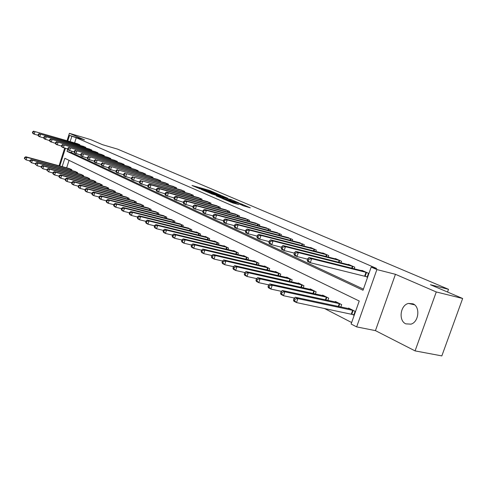 <?xml version="1.0" encoding="UTF-8"?>
<svg xmlns="http://www.w3.org/2000/svg" width="487" height="487" viewBox="0 0 487 487"><rect width="100%" height="100%" fill="white"/><g stroke="black" fill="none" stroke-linecap="round" stroke-linejoin="round"><path stroke-width="0.73" d="M217.525 193.85L209.106 190.295L192.012 185.474L200.23 188.962L198.994 188.171L201.819 188.901L217.525 193.85M412.982 303.827L408.514 303.431C400.32 305.008 398.22 320.683 405.817 323.855L410.979 324.147C418.936 321.998 420.415 306.664 412.982 303.827M243.463 205.818L250.3 207.815L241.534 204.01L222.449 198.586L232.78 202.951L238.855 204.534L225.664 199.67L238.015 203.067L242.958 204.966L239.592 204.102L243.463 205.818M462.65 298.488L441.837 355.906L415.076 350.89L436.273 291.957L462.65 298.488L430.417 284.725L448.521 289.308L117.531 149.107L102.507 144.682L90.527 139.562L69.398 133.31L84.531 139.854L69.519 135.435L76.258 137.742L376.701 268.495L371.185 267.089L376.889 269.573L356.654 326.893L351.121 324.025L359.229 301.021L64.826 158.299L62.166 166.633M436.273 291.957L395.444 274.303L376.889 269.573M227.727 198.252L218.34 194.24L201.137 189.4L210.865 193.509L227.727 198.252M230.558 199.323L239.044 203.006L221.646 198.154L216.277 195.926L224.063 198.069L221.555 196.937L211.468 193.869L230.491 199.518M69.398 133.31L67.042 140.7M64.674 148.127L59.049 165.787M76.258 137.742L74.614 142.898M71.924 151.317L71.51 152.614L363.418 289.132M77.019 143.598L79.844 144.724L79.667 145.278M82.863 146.203L85.749 147.354L85.566 147.926M88.835 148.87L91.787 150.045L91.599 150.629M94.941 151.591L97.966 152.796L97.771 153.399M101.193 154.379L104.285 155.609L104.084 156.23M107.584 157.234L110.75 158.488L110.543 159.127M114.128 160.15L117.367 161.44L117.154 162.092M120.825 163.139L124.142 164.46L123.923 165.13M127.685 166.201L131.088 167.546L130.857 168.24M134.71 169.336L138.192 170.718L137.961 171.43M141.912 172.544L145.479 173.962L145.242 174.699M149.29 175.837L152.948 177.286L152.699 178.047M156.857 179.216L160.607 180.701L160.351 181.481M164.612 182.674L168.465 184.202L168.198 185.005M172.575 186.229L176.525 187.787L176.245 188.627M180.738 189.869L184.798 191.476L184.512 192.335M189.126 193.613L193.29 195.257L192.992 196.151M197.734 197.454L202.014 199.146L201.709 200.066M206.579 201.405L210.981 203.134L210.658 204.096M215.674 205.459L220.197 207.243L219.862 208.229M225.018 209.635L229.669 211.461L229.322 212.49M234.631 213.921L239.415 215.802L239.056 216.867M244.517 218.334L249.441 220.27L249.07 221.378M254.695 222.882L259.772 224.866L259.376 226.017M265.178 227.563L270.407 229.608L269.993 230.801M275.971 232.378L281.364 234.484L280.938 235.732M287.099 237.352L292.657 239.519L292.212 240.815M298.574 242.471L304.308 244.705L303.845 246.057M310.414 247.761L310.511 247.469L316.331 250.062L315.844 251.475M322.631 253.216L322.735 252.917L328.743 255.59L328.232 257.063M335.245 258.853L335.354 258.536L341.564 261.3L341.022 262.84M348.278 264.672L348.394 264.344L354.81 267.205L354.244 268.818M365.36 276.306L367.168 277.121L368.507 273.304L361.878 270.352L361.756 270.693M324.232 308.381L351.644 322.534M69.038 160.345L66.646 167.845M69.063 168.496L71.857 169.701L71.595 170.505M74.797 171.375L77.658 172.599L77.39 173.433M80.665 174.309L83.587 175.57L83.314 176.422M86.668 177.317L89.657 178.601L89.377 179.478M92.804 180.397L95.866 181.706L95.574 182.607M99.086 183.538L102.215 184.883L101.917 185.809M105.515 186.758L108.717 188.134L108.406 189.084M112.095 190.058L115.37 191.464L115.054 192.444M118.828 193.43L122.188 194.873L121.86 195.884M125.731 196.894L129.171 198.361L128.83 199.402M132.799 200.431L136.323 201.941L135.976 203.012M140.043 204.065L143.659 205.605L143.3 206.713M147.47 207.785L151.177 209.367L150.806 210.512M155.085 211.608L158.89 213.227L158.506 214.402M162.895 215.522L166.804 217.184L166.402 218.401M170.913 219.54L174.924 221.244L174.51 222.498M179.143 223.667L183.264 225.414L182.832 226.711M187.592 227.904L191.823 229.694L191.379 231.039M196.273 232.256L196.371 231.964L200.626 234.095L200.157 235.489M205.197 236.725L205.295 236.426L209.666 238.612L209.179 240.061M214.365 241.327L214.469 241.016L218.961 243.263L218.456 244.76M223.795 246.051L223.898 245.734L228.525 248.047L228.001 249.6M233.492 250.921L233.608 250.586L238.362 252.966L237.82 254.579M243.476 255.925L243.591 255.584L248.492 258.031L247.926 259.705M253.757 261.081L253.879 260.722L258.926 263.248L258.329 264.989M264.344 266.395L264.471 266.024L269.67 268.623L269.049 270.431M275.258 271.868L275.392 271.484L280.749 274.163L280.098 276.05M286.508 277.517L286.648 277.109L292.176 279.873L291.494 281.839M298.111 283.337L298.257 282.917L303.961 285.772L303.249 287.823M310.085 289.351L310.237 288.907L316.13 291.853L315.381 293.996M322.455 295.554L322.613 295.098L328.695 298.135L327.909 300.382M335.226 301.97L335.391 301.49L341.679 304.631L340.857 306.98M352.004 314.237L353.769 315.132L355.108 311.345L348.607 308.094L348.43 308.6M447.535 292.036L448.521 289.308M395.444 274.303L375.44 330.63L415.076 350.89M375.44 330.63L356.654 326.893M67.742 149.144L67.042 151.354L363.022 290.246L371.185 267.089M71.796 136.433L70.146 141.607M59.785 165.988L65.41 148.334M67.778 140.913L69.519 135.435M71.51 152.614L67.042 151.354M219.381 194.739L203.243 190.131L209.489 192.408L219.576 195.25L220.928 195.567L219.381 194.739M230.741 199.962L222.693 197.174L230.741 199.962L230.515 200.638M69.854 168.697L25.835 156.79L26.913 157.356L26.103 159.919L29.884 160.935M24.782 158.646L26.103 159.919L24.35 158.421L24.782 158.646L25.105 157.618L24.673 157.392L24.35 158.421M25.105 157.618L26.913 157.356L71.108 169.324M24.673 157.392L25.835 156.79M79.083 144.389L35.027 131.6L77.81 143.817M49.455 140.566L44.311 138.886L43.653 137.894L44.11 138.107L44.445 137.054L43.982 136.841L43.653 137.894L39.776 136.774L38.65 136.25L37.986 135.264L38.436 135.471L38.765 134.43L38.315 134.223L37.986 135.264L34.212 134.181L33.116 133.669L32.452 132.695L32.891 132.896L33.213 131.867L32.775 131.667L32.452 132.695M33.213 131.867L35.027 131.6L34.212 134.181L32.891 132.896M33.926 131.094L32.775 131.667M75.613 171.576L31.271 159.626L32.373 160.199L31.552 162.798L35.448 163.839M30.218 161.507L31.552 162.798L29.78 161.276L30.218 161.507L30.547 160.473L30.109 160.241L29.78 161.276M30.547 160.473L32.373 160.199L76.891 172.221M30.109 160.241L31.271 159.626M81.499 174.523L36.835 162.524L37.962 163.115L37.134 165.738L41.139 166.81M35.782 164.436L37.134 165.738L35.332 164.204L35.782 164.436L36.117 163.388L35.667 163.151L35.332 164.204M36.117 163.388L37.962 163.115L82.808 175.18M35.667 163.151L36.835 162.524M87.52 177.53L42.527 165.495L43.684 166.097L42.844 168.752L46.965 169.847M41.48 167.437L42.844 168.752L41.018 167.193L41.48 167.437L41.815 166.371L41.352 166.134L41.018 167.193M41.815 166.371L43.684 166.097L88.859 178.205M41.352 166.134L42.527 165.495M84.975 147.007L40.598 134.162L83.667 146.429M38.765 134.43L40.598 134.162L39.776 136.774L38.436 135.471M39.471 133.645L38.315 134.223M90.996 149.692L46.295 136.78L89.663 149.095M44.445 137.054L46.295 136.78L45.461 139.422L44.11 138.107M45.145 136.25L43.982 136.841M97.15 152.437L52.127 139.459L95.787 151.828M55.39 143.306L50.106 141.583L49.449 140.585L49.918 140.804L50.258 139.732L49.784 139.519L49.449 140.585M50.258 139.732L52.127 139.459L51.281 142.131L49.918 140.804M50.952 138.917L49.784 139.519M93.674 180.61L48.359 168.532L49.54 169.147L48.688 171.838L52.931 172.958M47.306 170.505L48.688 171.838L46.837 170.255L47.306 170.505L47.647 169.427L47.178 169.184L46.837 170.255M47.647 169.427L49.54 169.147L95.05 181.298M47.178 169.184L48.359 168.532M103.451 155.243L58.099 142.204L102.057 154.616M61.472 146.112L56.042 144.347L55.384 143.342L55.865 143.562L56.206 142.484L55.725 142.259L55.384 143.342M56.206 142.484L58.099 142.204L57.241 144.907L55.865 143.562M56.894 141.65L55.725 142.259M99.975 183.763L54.325 171.643L55.536 172.276L54.672 174.991L59.043 176.148M53.278 173.646L54.672 174.991L53.46 174.358L52.797 173.39L53.278 173.646L53.625 172.556L53.138 172.307L52.797 173.39M53.625 172.556L55.536 172.276L101.381 184.463M53.138 172.307L54.325 171.643M106.428 186.99L60.437 174.833L61.679 175.478L60.802 178.23L65.307 179.411M59.39 176.866L60.802 178.23L59.56 177.572L58.897 176.604L59.39 176.866L59.743 175.764L59.25 175.503L58.897 176.604M59.743 175.764L61.679 175.478L107.864 187.708M59.25 175.503L60.437 174.833M113.027 190.289L66.701 178.096L67.973 178.759L67.078 181.541L71.723 182.753M65.654 180.16L67.078 181.541L65.812 180.872L65.148 179.898L65.654 180.16L66.013 179.052L65.508 178.784L65.148 179.898M66.013 179.052L67.973 178.759L114.5 191.026M65.508 178.784L66.701 178.096M119.784 193.668L73.117 181.438L74.42 182.12L73.519 184.938L78.304 186.18M72.076 183.544L73.519 184.938L72.216 184.25L71.559 183.27L72.076 183.544L72.441 182.412L71.918 182.144L71.559 183.27M72.441 182.412L74.42 182.12L121.293 194.423M71.918 182.144L73.117 181.438M126.711 197.132L79.698 184.871L81.031 185.565L80.118 188.42L85.048 189.693M78.663 187.008L80.118 188.42L78.784 187.714L78.127 186.728L78.663 187.008L79.028 185.864L78.492 185.59L78.127 186.728M79.028 185.864L81.031 185.565L128.251 197.905M78.492 185.59L79.698 184.871M109.898 158.111L64.217 145.016L108.473 157.478M67.705 148.985L62.111 147.171L61.459 146.161L61.952 146.392L62.299 145.296L61.806 145.071L61.459 146.161M62.299 145.296L64.217 145.016L63.347 147.75L61.952 146.392M62.981 144.45L61.806 145.071M116.496 161.051L70.481 147.896L115.035 160.4M74.085 151.932L68.338 150.069L67.681 149.052L68.186 149.284L68.539 148.176L68.034 147.945L67.681 149.052M68.539 148.176L70.481 147.896L69.598 150.66L68.186 149.284M69.215 147.311L68.034 147.945M123.254 164.058L76.897 150.842L121.756 163.395M80.629 154.951L74.712 153.04L74.061 152.011L74.578 152.254L74.937 151.134L74.42 150.891L74.061 152.011M74.937 151.134L76.897 150.842L76.002 153.642L74.578 152.254M75.601 150.246L74.42 150.891M130.175 167.144L83.478 153.868L128.641 166.457M87.337 158.044L81.244 156.083L80.599 155.049L81.128 155.292L81.493 154.16L80.958 153.916L80.599 155.049M81.493 154.16L83.478 153.868L82.571 156.698L81.128 155.292M82.151 153.253L80.958 153.916M137.261 170.298L90.223 156.966L135.69 169.598M94.216 161.215L87.94 159.2L87.301 158.159L87.843 158.409L88.214 157.264L87.666 157.009L87.301 158.159M88.214 157.264L90.223 156.966L89.304 159.833L87.843 158.409M88.859 156.339L87.666 157.009M133.803 200.681L86.442 188.39L87.812 189.102L86.887 191.988L91.97 193.296M85.408 190.557L86.887 191.988L85.517 191.269L84.866 190.271L85.408 190.557L85.785 189.406L85.237 189.12L84.866 190.271M85.785 189.406L87.812 189.102L135.386 201.472M85.237 189.12L86.442 188.39M144.523 173.536L97.138 160.144L142.91 172.818M101.272 164.466L94.813 162.396L94.174 161.349L94.728 161.605L95.105 160.448L94.545 160.186L94.174 161.349M95.105 160.448L97.138 160.144L96.207 163.048L94.728 161.605M95.744 159.505L94.545 160.186M141.072 204.315L93.364 191.994L94.77 192.73L93.827 195.652L99.074 196.998M92.335 194.203L93.827 195.652L92.427 194.91L91.775 193.911L92.335 194.203L92.713 193.035L92.153 192.742L91.775 193.911M92.713 193.035L94.77 192.73L142.697 205.124M92.153 192.742L93.364 191.994M151.968 176.848L104.236 163.407L150.319 176.117M108.516 167.802L101.856 165.677L101.223 164.624L101.795 164.886L102.179 163.711L101.6 163.449L101.223 164.624M102.179 163.711L104.236 163.407L103.287 166.347L101.795 164.886M102.806 162.749L101.6 163.449M148.529 208.04L100.468 195.695L101.911 196.45L100.949 199.408L106.367 200.79M99.445 197.947L100.949 199.408L99.512 198.647L98.867 197.643L99.445 197.947L99.823 196.76L99.251 196.462L98.867 197.643M99.823 196.76L101.911 196.45L150.191 208.874M99.251 196.462L100.468 195.695M159.602 180.251L111.523 166.755L157.91 179.496M115.955 171.229L109.088 169.044L108.461 167.978L109.045 168.252L109.435 167.065L108.845 166.791L108.461 167.978M109.435 167.065L111.523 166.755L110.555 169.732L109.045 168.252M110.05 166.079L108.845 166.791M156.169 211.863L107.755 199.5L109.234 200.267L108.266 203.268L113.861 204.686M106.738 201.788L108.266 203.268L106.787 202.489L106.148 201.472L106.738 201.788L107.128 200.583L106.537 200.279L106.148 201.472M107.128 200.583L109.234 200.267L157.879 212.716M106.537 200.279L107.755 199.5M167.431 183.739L118.998 170.188L165.696 182.966M123.588 174.748L116.509 172.501L115.888 171.43L116.49 171.71L116.886 170.505L116.277 170.225L115.888 171.43M116.886 170.505L118.998 170.188L118.018 173.208L116.49 171.71M117.489 169.494L116.277 170.225M164.016 215.784L115.242 203.402L116.764 204.193L115.772 207.231L121.549 208.686M114.232 205.727L115.772 207.231L114.256 206.427L113.623 205.411L114.232 205.727L114.622 204.516L114.019 204.193L113.623 205.411M114.622 204.516L116.764 204.193L165.763 216.66M114.019 204.193L115.242 203.402M175.466 187.318L126.675 173.719L173.682 186.521M131.435 178.364L124.136 176.05L123.515 174.973L124.136 175.259L124.538 174.036L123.917 173.749L123.515 174.973M124.538 174.036L126.675 173.719L125.683 176.775L124.136 175.259M125.122 173.007L123.917 173.749M172.063 219.807L122.931 207.407L124.489 208.223L123.485 211.297L129.457 212.795M121.927 209.781L123.485 211.297L121.927 210.475L121.3 209.453L121.927 209.781L122.328 208.546L121.701 208.223L121.3 209.453M122.328 208.546L124.489 208.223L173.859 220.708M121.701 208.223L122.931 207.407M183.709 190.989L134.564 177.341L181.876 190.173M139.501 182.071L131.965 179.697L131.356 178.607L131.989 178.906L132.397 177.664L131.758 177.371L131.356 178.607M132.397 177.664L134.564 177.341L133.554 180.44L131.989 178.906M132.969 176.611L131.758 177.371M180.324 223.941L130.833 211.522L132.434 212.362L131.417 215.479L137.584 217.013M129.834 213.945L131.417 215.479L129.81 214.633L129.195 213.604L129.834 213.945L130.242 212.697L129.603 212.356L129.195 213.604M130.242 212.697L132.434 212.362L182.168 224.86M129.603 212.356L130.833 211.522M188.804 228.184L138.953 215.759L140.603 216.618L139.562 219.783L145.948 221.354M137.961 218.219L139.562 219.783L137.918 218.913L137.304 217.878L137.961 218.219L138.375 216.958L137.718 216.612L137.304 217.878M138.375 216.958L140.603 216.618L190.697 229.127M137.718 216.612L138.953 215.759M197.521 232.543L147.299 220.112L149.004 221.001L147.945 224.203L154.549 225.822M146.325 222.62L147.945 224.203L146.252 223.308L145.65 222.267L146.325 222.62L146.745 221.342L146.07 220.982L145.65 222.267M146.745 221.342L149.004 221.001L199.463 233.517M146.07 220.982L147.299 220.112M206.476 237.017L155.895 224.592L157.642 225.505L156.571 228.75L163.401 230.412M154.927 227.149L156.571 228.75L154.823 227.831L154.227 226.784L154.927 227.149L155.353 225.852L154.659 225.487L154.227 226.784M155.353 225.852L157.642 225.505L208.473 238.021M154.659 225.487L155.895 224.592M215.68 241.625L164.734 229.2L166.536 230.138L165.446 233.431L172.514 235.142M163.778 231.812L165.446 233.431L163.65 232.488L163.06 231.435L163.778 231.812L164.216 230.491L163.498 230.114L163.06 231.435M164.216 230.491L166.536 230.138L217.738 242.654M163.498 230.114L164.734 229.2M225.146 246.355L173.841 233.949L175.691 234.911L174.583 238.253L181.907 240.006M172.897 236.609L174.583 238.253L172.733 237.279L172.161 236.219L172.897 236.609L173.342 235.27L172.599 234.886L172.161 236.219M173.342 235.27L175.691 234.911L227.265 247.414M172.599 234.886L173.841 233.949M234.886 251.231L183.215 238.837L185.127 239.829L183.995 243.22L191.586 245.022M182.29 241.552L183.995 243.22L182.089 242.216L181.529 241.15L182.29 241.552L182.741 240.194L181.98 239.799L181.529 241.15M182.741 240.194L185.127 239.829L237.066 252.315M181.98 239.799L183.215 238.837M244.912 256.241L192.882 243.871L194.849 244.9L193.698 248.34L201.569 250.19M191.969 246.647L193.698 248.34L191.732 247.305L191.184 246.233L191.969 246.647L192.426 245.271L191.641 244.858L191.184 246.233M192.426 245.271L194.849 244.9L247.159 257.361M191.641 244.858L192.882 243.871M255.237 261.403L202.842 249.064L204.875 250.123L203.7 253.617L211.863 255.517M201.947 251.901L203.7 253.617L201.679 252.552L201.137 251.475L201.947 251.901L202.415 250.501L201.606 250.081L201.137 251.475M202.415 250.501L204.875 250.123L257.55 262.56M201.606 250.081L202.842 249.064M192.17 194.757L142.673 181.067L190.295 193.923M147.792 185.888L140.013 183.447L139.41 182.351L140.061 182.655L140.475 181.395L139.818 181.097L139.41 182.351M140.475 181.395L142.673 181.067L141.65 184.208L140.061 182.655M141.035 180.318L139.818 181.097M200.869 198.629L151.013 184.902L149.326 184.123L198.94 197.771M156.315 189.808L148.285 187.294L147.689 186.192L148.365 186.503L148.779 185.23L148.109 184.92L147.689 186.192M148.779 185.23L151.013 184.902L149.966 188.079L148.365 186.503M149.326 184.123L148.109 184.92M209.8 202.61L159.584 188.84L157.849 188.043L207.815 201.728M165.093 193.844L156.79 191.257L156.205 190.149L156.899 190.466L157.325 189.175L156.631 188.859L156.205 190.149M157.325 189.175L159.584 188.84L158.525 192.061L156.899 190.466M157.849 188.043L156.631 188.859M218.98 206.701L168.405 192.895L166.621 192.073L216.94 205.794M174.121 197.996L165.543 195.336L164.971 194.216L165.683 194.544L166.116 193.236L165.403 192.907L164.971 194.216M166.116 193.236L168.405 192.895L167.327 196.164L165.683 194.544M166.621 192.073L165.403 192.907M228.421 210.908L177.487 197.065L175.649 196.218L226.321 209.97M183.422 202.269L174.553 199.53L173.987 198.404L174.723 198.745L175.162 197.418L174.425 197.077L173.987 198.404M175.162 197.418L177.487 197.065L176.385 200.382L174.723 198.745M175.649 196.218L174.425 197.077M238.131 215.23L186.838 201.362L184.944 200.492L235.976 214.268M193.004 206.671L183.83 203.846L183.276 202.714L184.031 203.067L184.476 201.715L183.721 201.368L183.276 202.714M184.476 201.715L186.838 201.362L185.717 204.729L184.031 203.067M184.944 200.492L183.721 201.368M248.12 219.68L196.468 205.788L194.52 204.893L245.905 218.693M202.884 211.212L193.388 208.296L192.846 207.158L193.625 207.517L194.076 206.153L193.296 205.788L192.846 207.158M194.076 206.153L196.468 205.788L195.33 209.203L193.625 207.517M194.52 204.893L193.296 205.788M258.408 224.263L206.397 210.354L204.388 209.428L256.119 223.247M213.069 215.881L205.24 213.817L203.237 212.88L202.708 211.735L203.511 212.107L203.974 210.719L203.17 210.347L202.708 211.735M203.974 210.719L206.397 210.354L205.24 213.817L203.511 212.107M204.388 209.428L203.17 210.347M269.001 228.981L216.636 215.059L214.566 214.103L266.645 227.934M223.576 220.702L215.461 218.572L213.391 217.61L212.874 216.453L213.702 216.837L214.177 215.431L213.349 215.047L212.874 216.453M214.177 215.431L216.636 215.059L215.461 218.572L213.702 216.837M214.566 214.103L213.349 215.047M265.872 266.724L213.117 254.421L215.211 255.517L214.018 259.06L222.498 261.014M212.241 257.319L214.018 259.06L211.93 257.958L211.407 256.88L212.241 257.319L212.722 255.9L211.882 255.462L211.407 256.88M212.722 255.9L215.211 255.517L268.252 267.911M211.882 255.462L213.117 254.421M279.915 233.845L227.204 219.911L225.061 218.925L277.493 232.762M234.417 225.676L225.998 223.484L223.862 222.486L223.369 221.323L224.221 221.719L224.702 220.294L223.843 219.899L223.369 221.323M224.702 220.294L227.204 219.911L225.998 223.484L224.221 221.719M225.061 218.925L223.843 219.899M276.835 272.203L223.728 259.948L225.889 261.081L224.671 264.678L233.51 266.693M222.869 262.913L224.671 264.678L222.51 263.54L222.005 262.456L222.869 262.913L223.356 261.47L222.492 261.02L222.005 262.456M223.356 261.47L225.889 261.081L279.288 273.432M222.492 261.02L223.728 259.948M291.171 238.855L238.106 224.921L235.897 223.904L288.669 237.741M245.625 230.814L236.877 228.549L234.673 227.52L234.192 226.352L235.075 226.759L235.562 225.311L234.685 224.903L234.192 226.352M235.562 225.311L238.106 224.921L236.877 228.549L235.075 226.759M235.897 223.904L234.685 224.903M288.14 277.858L234.673 265.659L236.907 266.821L235.665 270.48L244.894 272.556M233.839 268.684L235.665 270.48L233.437 269.305L232.95 268.215L233.839 268.684L234.332 267.223L233.443 266.754L232.95 268.215M234.332 267.223L236.907 266.821L290.666 279.124M233.443 266.754L234.673 265.659M302.774 244.024L249.362 230.095L247.086 229.048L300.193 242.873M257.197 236.116L248.114 233.778L245.838 232.719L245.375 231.544L246.288 231.964L246.787 230.491L245.874 230.071L245.375 231.544M246.787 230.491L249.362 230.095L248.114 233.778L246.288 231.964M247.086 229.048L245.874 230.071M299.797 283.684L245.984 271.557L248.291 272.757L247.025 276.476L256.655 278.613M245.174 274.65L247.025 276.476L244.724 275.258L244.255 274.169L245.174 274.65L245.679 273.164L244.76 272.683L244.255 274.169M245.679 273.164L248.291 272.757L302.409 284.992M244.76 272.683L245.984 271.557M314.742 249.356L261.002 235.44L258.64 234.357L312.082 248.169M269.165 241.595L259.723 239.184L257.373 238.088L256.929 236.907L257.867 237.339L258.378 235.842L257.434 235.41L256.929 236.907M258.378 235.842L261.002 235.44L259.723 239.184L257.867 237.339M258.64 234.357L257.434 235.41M311.826 289.704L257.678 277.651L260.064 278.893L258.774 282.673L268.824 284.877M256.892 280.816L258.774 282.673L256.393 281.413L255.937 280.317L256.892 280.816L257.404 279.307L256.454 278.808L255.937 280.317M257.404 279.307L260.064 278.893L314.523 291.049M256.454 278.808L257.678 277.651M327.106 254.859L273.03 240.968L270.589 239.847L324.354 253.636M281.541 247.256L271.728 244.772L269.293 243.64L268.873 242.447L269.841 242.903L270.364 241.375L269.39 240.931L268.873 242.447M270.364 241.375L273.03 240.968L271.728 244.772L269.841 242.903M270.589 239.847L269.39 240.931M324.251 295.913L269.768 283.951L272.233 285.242L270.918 289.077L281.413 291.348M269.007 287.196L270.918 289.077L268.453 287.78L268.02 286.679L269.007 287.196L269.536 285.662L268.55 285.145L268.02 286.679M269.536 285.662L272.233 285.242L327.039 297.307M268.55 285.145L269.768 283.951M339.871 260.545L285.467 246.684L282.947 245.527L337.028 259.285M294.355 253.118L284.14 250.555L281.626 249.381L281.224 248.181L282.229 248.65L282.764 247.104L281.754 246.641L281.224 248.181M282.764 247.104L285.467 246.684L284.14 250.555L282.229 248.65M282.947 245.527L281.754 246.641M337.089 302.336L282.277 290.477L284.834 291.804L283.489 295.712L294.452 298.044M281.547 293.801L283.489 295.712L280.938 294.367L280.53 293.259L281.547 293.801L282.089 292.237L281.066 291.701L280.53 293.259M282.089 292.237L284.834 291.804L339.969 303.772M281.066 291.701L282.277 290.477M353.063 266.426L298.348 252.601L295.737 251.402L350.123 265.117M307.626 259.181L296.991 256.539L294.385 255.322L294.008 254.117L295.049 254.604L295.591 253.027L294.55 252.546L294.008 254.117M295.591 253.027L298.348 252.601L296.991 256.539L295.049 254.604M295.737 251.402L294.55 252.546M350.36 308.971L295.232 297.228L297.874 298.604L296.504 302.573L353.891 314.791M294.532 300.631L296.504 302.573L293.862 301.185L293.478 300.077L294.532 300.631L295.085 299.042L294.026 298.494L293.478 300.077M295.085 299.042L297.874 298.604L353.331 310.456M294.026 298.494L295.232 297.228M366.699 272.501L311.68 258.731L308.977 257.489L363.661 271.149M367.247 276.884L310.298 262.73L307.595 261.476L307.248 260.265L308.326 260.764L308.88 259.163L307.802 258.664L307.248 260.265M308.88 259.163L311.68 258.731L310.298 262.73L308.326 260.764M308.977 257.489L307.802 258.664M208.899 190.904L209.106 190.295M210.494 191.354L210.67 190.831M209.3 192.974L209.489 192.408M219.357 195.896L219.576 195.25M223.411 198.647L223.636 197.972M224.939 199.073L225.201 198.306M226.607 199.542L226.832 198.866M241.741 205.082L241.862 204.717M230.461 202.099L230.631 201.581M233.285 203.091L233.523 202.385M234.99 203.566L235.191 202.957M70.292 170.158L70.603 169.178M70.658 170.255L70.974 169.281M78.949 144.341L78.736 145.01M78.577 144.231L78.364 144.901M76.063 173.074L76.386 172.069M76.435 173.177L76.757 172.179M81.962 176.057L82.297 175.028M82.34 176.16L82.668 175.137M88.001 179.113L88.342 178.053M88.378 179.21L88.719 178.157M84.835 146.964L84.616 147.652M84.464 146.855L84.245 147.543M90.856 149.649L90.631 150.349M90.479 149.533L90.253 150.24M97.01 152.388L96.779 153.113M96.633 152.279L96.402 153.003M94.174 182.235L94.527 181.146M94.557 182.339L94.904 181.255M103.311 155.195L103.074 155.937M102.927 155.079L102.69 155.828M100.492 185.431L100.852 184.311M100.876 185.535L101.235 184.421M106.957 188.706L107.329 187.55M107.347 188.804L107.718 187.659M113.574 192.055L113.958 190.867M113.97 192.158L114.354 190.977M120.35 195.488L120.752 194.264M120.752 195.591L121.147 194.374M127.296 199.006L127.704 197.746M127.697 199.11L128.105 197.856M109.758 158.068L109.508 158.829M109.374 157.952L109.125 158.719M116.35 161.008L116.101 161.794M115.967 160.887L115.711 161.678M123.108 164.016L122.846 164.825M122.718 163.9L122.45 164.709M130.023 167.096L129.755 167.93M129.633 166.98L129.359 167.814M137.109 170.255L136.829 171.114M136.713 170.133L136.433 170.998M134.406 202.61L134.832 201.308M134.814 202.714L135.234 201.423M144.371 173.488L144.085 174.37M143.969 173.366L143.677 174.261M141.699 206.305L142.137 204.966M142.107 206.409L142.545 205.076M151.816 176.805L151.518 177.712M151.408 176.684L151.11 177.603M149.174 210.092L149.631 208.71M149.582 210.195L150.039 208.826M159.444 180.202L159.139 181.146M159.042 180.08L158.725 181.03M156.838 213.982L157.307 212.551M157.252 214.085L157.721 212.667M167.272 183.69L166.956 184.658M166.864 183.569L166.542 184.549M164.703 217.969L165.19 216.496M165.123 218.073L165.604 216.612M175.308 187.27L174.973 188.268M174.894 187.142L174.559 188.152M172.775 222.066L173.281 220.544M173.195 222.169L173.695 220.66M183.55 190.941L183.203 191.975M183.13 190.813L182.783 191.86M181.061 226.272L181.584 224.696M181.487 226.376L182.004 224.811M189.565 230.588L190.107 228.963M189.997 230.698L190.533 229.079M198.306 235.032L198.866 233.346M198.739 235.136L199.299 233.462M207.285 239.598L207.87 237.851M207.724 239.701L208.308 237.966M216.52 244.291L217.129 242.477M216.965 244.401L217.567 242.599M226.017 249.119L226.65 247.244M226.467 249.228L227.094 247.366M235.787 254.092L236.445 252.144M236.238 254.202L236.895 252.266M245.844 259.212L246.532 257.191M246.3 259.321L246.982 257.313M256.199 264.49L256.917 262.383M256.661 264.599L257.373 262.505M192.012 194.709L191.653 195.78M191.592 194.587L191.233 195.664M200.705 198.58L200.334 199.688M200.279 198.453L199.907 199.573M209.635 202.562L209.252 203.706M209.203 202.434L208.82 203.59M218.815 206.646L218.413 207.839M218.377 206.518L217.975 207.718M228.251 210.853L227.837 212.088M227.813 210.725L227.392 211.967M237.96 215.175L237.528 216.459M237.516 215.047L237.084 216.338M247.95 219.625L247.499 220.958M247.506 219.497L247.049 220.836M258.232 224.209L257.763 225.591M257.781 224.075L257.313 225.469M268.824 228.927L268.337 230.363M268.374 228.793L267.874 230.241M266.864 269.926L267.613 267.734M267.333 270.035L268.075 267.862M279.739 233.79L279.228 235.282M279.276 233.657L278.765 235.16M277.858 275.539L278.643 273.256M278.327 275.642L279.106 273.377M290.989 238.8L290.453 240.353M290.526 238.667L289.984 240.231M289.193 281.322L290.015 278.941M289.668 281.431L290.483 279.069M302.591 243.969L302.031 245.588M302.123 243.835L301.556 245.466M300.887 287.293L301.745 284.81M301.368 287.403L302.22 284.938M314.559 249.301L313.975 250.994M314.085 249.161L313.494 250.872M312.958 293.466L313.859 290.867M313.439 293.57L314.334 290.995M326.917 254.804L326.302 256.576M326.442 254.671L325.821 256.448M325.419 299.84L326.363 297.125M325.906 299.943L326.844 297.253M339.676 260.49L339.031 262.341M339.196 260.35L338.55 262.219M338.288 306.433L339.287 303.59M338.788 306.536L339.774 303.718M352.868 266.365L352.186 268.3M352.381 266.225L351.699 268.179M351.316 314.054L352.649 310.274M351.809 314.182L353.136 310.402M366.504 272.44L365.165 276.251M366.017 272.3L364.672 276.111M408.514 303.431L414.571 304.832M220.69 196.273L220.928 195.567M223.831 198.763L224.063 198.069M231.611 200.942L231.855 200.224M242.77 205.52L242.958 204.966"/></g></svg>
